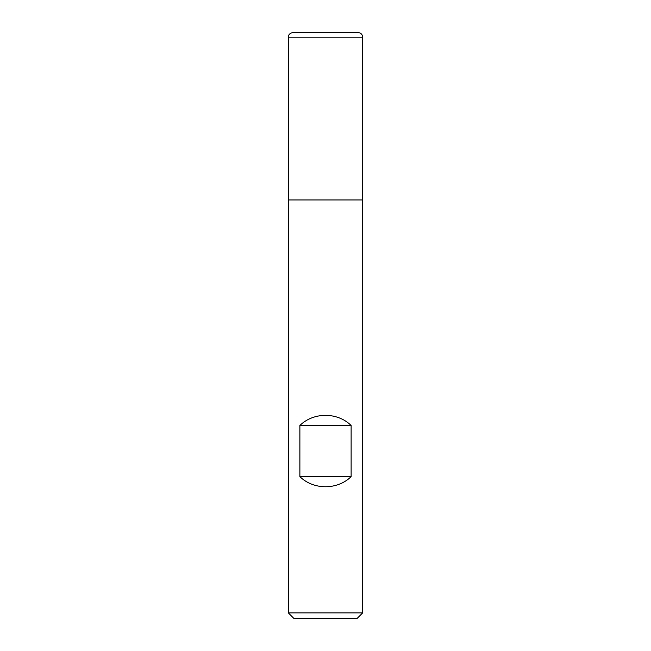 <?xml version="1.0" encoding="UTF-8"?>
<svg xmlns="http://www.w3.org/2000/svg" width="651" height="651" viewBox="0 0 651 651"><rect width="100%" height="100%" fill="white"/><g stroke="black" fill="none" stroke-linecap="round" stroke-linejoin="round"><path stroke-width="0.98" d="M288.303 612.868L362.697 612.868L362.697 199.947L288.303 199.947L288.303 612.868L293.878 618.45L357.122 618.45L362.697 612.868M362.697 37.197C362.428 34.373 360.874 32.827 358.05 32.55L292.95 32.55C288.255 33.266 288.092 37.172 288.303 37.197L288.303 199.947L362.697 199.947L362.697 37.197L288.303 37.197L288.303 199.947L325.5 199.947M299.875 476.622C313.538 490.113 337.462 490.113 351.125 476.622L351.125 425.477C337.462 411.993 313.538 411.993 299.875 425.477L299.875 476.622L351.125 476.622M299.875 425.477L351.125 425.477"/></g></svg>
